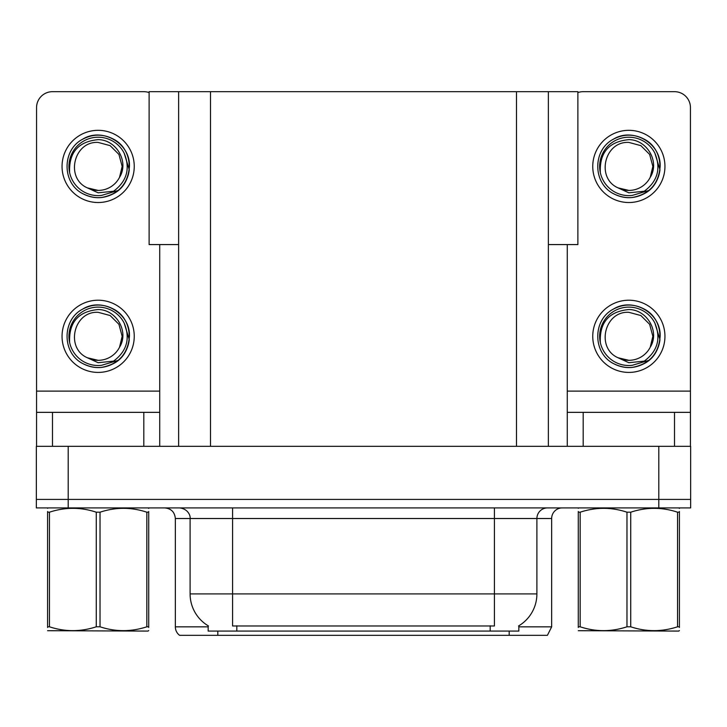 <?xml version="1.0" encoding="UTF-8"?>
<svg xmlns="http://www.w3.org/2000/svg" width="727" height="727" viewBox="0 0 727 727"><rect width="100%" height="100%" fill="white"/><g stroke="black" fill="none" stroke-linecap="round" stroke-linejoin="round"><path stroke-width="1.09" d="M178.633 244.572L149.117 244.572L149.117 91.675L577.883 91.675L577.883 244.572L548.367 244.572M518.842 625.793L518.842 631.081L208.158 631.081L208.158 625.793M68.202 507.909L690.65 507.909L690.65 499.413L36.35 499.413L36.35 446.323L68.202 446.323L68.202 499.413L36.35 499.413L36.35 507.909L68.202 507.909L68.202 499.413L690.65 499.413L690.65 446.323L68.202 446.323M178.633 91.675L178.633 446.323M548.367 91.675L548.367 446.323M518.842 626.838L551.657 626.838L551.657 518.524A10.614 10.614 0 0 1 562.271 507.909M551.657 626.838L547.413 635.325L179.587 635.325A10.614 10.614 0 0 1 175.343 626.838L175.343 518.524C174.716 512.081 171.172 508.536 164.729 507.909M509.182 631.081L509.182 635.325L489.862 635.325M203.678 635.325L184.358 635.325M208.467 625.974A37.168 37.168 0 0 1 190.101 593.914L232.576 593.914L232.576 625.974L494.424 625.974L494.424 593.914L536.899 593.914L536.899 518.524A10.614 10.614 0 0 1 547.513 507.909M190.101 593.914L190.101 518.524L175.343 518.524M518.533 625.974A37.168 37.168 0 0 0 536.899 593.914M143.81 446.323L143.81 412.345L52.489 412.345L52.489 446.323M149.117 92.583A15.93 15.93 0 0 0 143.81 91.675L52.489 91.675A15.93 15.93 0 0 0 36.559 107.596L36.559 391.108L159.731 391.108L159.731 446.323M159.731 244.572L159.731 391.108M36.559 446.323L36.559 412.345L52.489 412.345M143.81 412.345L159.731 412.345M36.559 412.345L36.559 391.108M674.511 446.323L674.511 412.345L583.19 412.345L583.19 446.323M567.269 244.572L567.269 391.108L690.441 391.108L690.441 107.596A15.93 15.93 0 0 0 674.511 91.675L583.19 91.675A15.93 15.93 0 0 0 577.883 92.583M567.269 446.323L567.269 412.345L583.19 412.345M674.511 412.345L690.441 412.345L690.441 446.323M690.441 391.108L690.441 412.345M567.269 412.345L567.269 391.108M98.145 372.415A36.105 36.105 0 0 0 134.25 336.319A36.105 36.105 0 0 0 98.145 300.215A36.105 36.105 0 0 0 62.049 336.319A36.105 36.105 0 0 0 98.145 372.415M98.145 360.319A24 24 0 0 0 119.528 347.242L122.154 336.319L118.937 324.315L110.15 315.527L98.145 312.31C73.663 310.865 65.048 348.197 87.376 357.766A24 24 0 0 0 98.145 360.319L87.376 357.766L98.145 362.709L113.566 361.119C126.916 351.123 130.46 338.455 124.19 323.115A29.198 29.198 0 0 0 68.947 336.319A29.198 29.198 0 0 0 101.526 365.317L118.21 360.347C107.078 368.771 95.173 369.798 82.496 363.427C61.922 352.777 61.922 319.853 82.496 309.211C92.929 303.668 103.361 303.668 113.803 309.211C134.377 319.853 134.377 352.777 113.803 363.427C103.361 368.962 92.929 368.962 82.496 363.427C61.922 352.777 61.922 319.853 82.496 309.211C92.929 303.668 103.361 303.668 113.803 309.211C134.377 319.853 134.377 352.777 113.803 363.427C103.361 368.962 92.929 368.962 82.496 363.427C61.922 352.777 61.922 319.853 82.496 309.211C92.929 303.668 103.361 303.668 113.803 309.211C134.377 319.853 134.377 352.777 113.803 363.427C103.361 368.962 92.929 368.962 82.496 363.427C61.922 352.777 61.922 319.853 82.496 309.211C102.007 296.716 130.515 313.173 129.451 336.319C127.916 354.085 118.401 364.472 100.926 367.498M69.638 342.608C68.683 322.488 78.189 311.465 98.145 309.538C116.256 309.529 129.388 331.639 119.528 347.242L122.154 336.319L118.937 324.315L110.15 315.527L98.145 312.31M124.19 323.115L129.279 339.627C128.27 347.979 124.581 354.885 118.21 360.347M628.855 202.524A36.105 36.105 0 0 0 664.951 166.428A36.105 36.105 0 0 0 628.855 130.324A36.105 36.105 0 0 0 592.75 166.428A36.105 36.105 0 0 0 628.855 202.524M628.855 190.429A24 24 0 0 0 650.229 177.343L652.855 166.428L649.638 154.424L640.851 145.636L628.855 142.419C604.364 140.965 595.749 178.306 618.077 187.875A24 24 0 0 0 628.855 190.429L618.077 187.875L628.855 192.819L644.267 191.228C657.617 181.223 661.161 168.555 654.891 153.215A29.198 29.198 0 0 0 599.648 166.428A29.198 29.198 0 0 0 632.226 195.427L648.911 190.456C637.779 198.88 625.874 199.907 613.197 193.536C592.623 182.886 592.623 149.962 613.197 139.311C623.639 133.777 634.071 133.777 644.504 139.311C665.078 149.962 665.078 182.886 644.504 193.536C634.071 199.071 623.639 199.071 613.197 193.536C592.623 182.886 592.623 149.962 613.197 139.311C623.639 133.777 634.071 133.777 644.504 139.311C665.078 149.962 665.078 182.886 644.504 193.536C634.071 199.071 623.639 199.071 613.197 193.536C592.623 182.886 592.623 149.962 613.197 139.311C623.639 133.777 634.071 133.777 644.504 139.311C665.078 149.962 665.078 182.886 644.504 193.536C634.071 199.071 623.639 199.071 613.197 193.536C592.623 182.886 592.623 149.962 613.197 139.311C632.708 126.816 661.225 143.283 660.152 166.428C658.617 184.185 649.111 194.582 631.627 197.608M600.338 172.708C599.393 152.588 608.899 141.565 628.855 139.648C646.966 139.639 660.098 161.748 650.229 177.343L652.855 166.428L649.638 154.424L640.851 145.636L628.855 142.419M654.891 153.215L659.98 169.736C658.971 178.088 655.281 184.994 648.911 190.456M628.855 372.415A36.105 36.105 0 0 0 664.951 336.319A36.105 36.105 0 0 0 628.855 300.215A36.105 36.105 0 0 0 592.75 336.319A36.105 36.105 0 0 0 628.855 372.415M628.855 360.319A24 24 0 0 0 650.229 347.242L652.855 336.319L649.638 324.315L640.851 315.527L628.855 312.31C604.364 310.865 595.749 348.197 618.077 357.766A24 24 0 0 0 628.855 360.319L618.077 357.766L628.855 362.709L644.267 361.119C657.617 351.123 661.161 338.455 654.891 323.115A29.198 29.198 0 0 0 599.648 336.319A29.198 29.198 0 0 0 632.226 365.317L648.911 360.347C637.779 368.771 625.874 369.798 613.197 363.427C592.623 352.777 592.623 319.853 613.197 309.211C623.639 303.668 634.071 303.668 644.504 309.211C665.078 319.853 665.078 352.777 644.504 363.427C634.071 368.962 623.639 368.962 613.197 363.427C592.623 352.777 592.623 319.853 613.197 309.211C623.639 303.668 634.071 303.668 644.504 309.211C665.078 319.853 665.078 352.777 644.504 363.427C634.071 368.962 623.639 368.962 613.197 363.427C592.623 352.777 592.623 319.853 613.197 309.211C623.639 303.668 634.071 303.668 644.504 309.211C665.078 319.853 665.078 352.777 644.504 363.427C634.071 368.962 623.639 368.962 613.197 363.427C592.623 352.777 592.623 319.853 613.197 309.211C632.708 296.716 661.225 313.173 660.152 336.319C658.617 354.085 649.111 364.472 631.627 367.498M600.338 342.608C599.393 322.488 608.899 311.465 628.855 309.538C646.966 309.529 660.098 331.639 650.229 347.242L652.855 336.319L649.638 324.315L640.851 315.527L628.855 312.31M654.891 323.115L659.98 339.627C658.971 347.979 655.281 354.885 648.911 360.347M98.145 202.524A36.105 36.105 0 0 0 134.25 166.428A36.105 36.105 0 0 0 98.145 130.324A36.105 36.105 0 0 0 62.049 166.428A36.105 36.105 0 0 0 98.145 202.524M98.145 190.429A24 24 0 0 0 119.528 177.343L122.154 166.428L118.937 154.424L110.15 145.636L98.145 142.419C73.663 140.965 65.048 178.306 87.376 187.875A24 24 0 0 0 98.145 190.429L87.376 187.875L98.145 192.819L113.566 191.228C126.916 181.223 130.46 168.555 124.19 153.215A29.198 29.198 0 0 0 68.947 166.428A29.198 29.198 0 0 0 101.526 195.427L118.21 190.456C107.078 198.88 95.173 199.907 82.496 193.536C61.922 182.886 61.922 149.962 82.496 139.311C92.929 133.777 103.361 133.777 113.803 139.311C134.377 149.962 134.377 182.886 113.803 193.536C103.361 199.071 92.929 199.071 82.496 193.536C61.922 182.886 61.922 149.962 82.496 139.311C92.929 133.777 103.361 133.777 113.803 139.311C134.377 149.962 134.377 182.886 113.803 193.536C103.361 199.071 92.929 199.071 82.496 193.536C61.922 182.886 61.922 149.962 82.496 139.311C92.929 133.777 103.361 133.777 113.803 139.311C134.377 149.962 134.377 182.886 113.803 193.536C103.361 199.071 92.929 199.071 82.496 193.536C61.922 182.886 61.922 149.962 82.496 139.311C102.007 126.816 130.515 143.283 129.451 166.428C127.916 184.185 118.401 194.582 100.926 197.608M69.638 172.708C68.683 152.588 78.189 141.565 98.145 139.648C116.256 139.639 129.388 161.748 119.528 177.343L122.154 166.428L118.937 154.424L110.15 145.636L98.145 142.419M124.19 153.215L129.279 169.736C128.27 178.088 124.581 184.994 118.21 190.456M148.717 630.527L148.054 631.081L47.582 630.7M148.717 627.483L148.717 626.792C148.717 631.936 148.717 631.936 148.717 626.792L146.836 626.792L146.836 512.199C131.296 507.055 115.693 507.055 100.026 512.199L96.273 512.199C80.733 507.055 65.13 507.055 49.454 512.199L47.582 512.199C47.582 507.055 47.582 507.055 47.582 512.199L47.582 511.508M100.026 512.199L100.026 626.792C115.566 631.927 131.169 631.927 146.836 626.792M100.026 626.792L96.273 626.792L96.273 512.199M148.717 511.508L148.717 512.199C148.717 507.055 148.717 507.055 148.717 512.199L146.836 512.199M148.717 508.4L148.054 507.909M148.717 512.199L148.717 626.792M49.454 512.199L49.454 626.792L47.582 626.792L47.582 512.199M49.454 626.792C64.994 631.927 80.597 631.927 96.273 626.792M47.582 626.792C47.582 631.936 47.582 631.936 47.582 626.792L47.582 627.483M677.546 512.199L679.418 512.199C679.418 507.055 679.418 507.055 679.418 512.199L679.418 626.792C679.418 631.936 679.418 631.936 679.418 626.792L677.546 626.792L677.546 512.199C662.006 507.055 646.403 507.055 630.727 512.199L626.974 512.199C611.434 507.055 595.831 507.055 580.164 512.199L578.283 512.199C578.283 507.055 578.283 507.055 578.283 512.199L578.283 511.508M679.418 630.527L678.754 631.081L578.283 630.7M679.418 627.483L679.418 511.508M630.727 512.199L630.727 626.792C646.267 631.927 661.87 631.927 677.546 626.792M630.727 626.792L626.974 626.792L626.974 512.199M679.418 508.4L678.754 507.909M580.164 512.199L580.164 626.792L578.283 626.792L578.283 512.199M580.164 626.792C595.704 631.927 611.307 631.927 626.974 626.792M578.283 626.792C578.283 631.936 578.283 631.936 578.283 626.792L578.283 627.483M658.798 446.323L658.798 507.909M210.494 91.675L210.494 446.323M516.506 91.675L516.506 446.323M490.18 631.081L490.18 625.793M236.82 631.081L236.82 625.793M551.657 518.524L190.101 518.524C190.647 516.806 188.829 508.891 179.487 507.909M217.818 631.081L217.818 635.325M175.343 626.838L208.158 626.838M494.424 507.909L494.424 593.914L232.576 593.914L232.576 507.909M48.246 507.909L47.582 508.291M578.946 507.909L578.283 508.291"/></g></svg>

